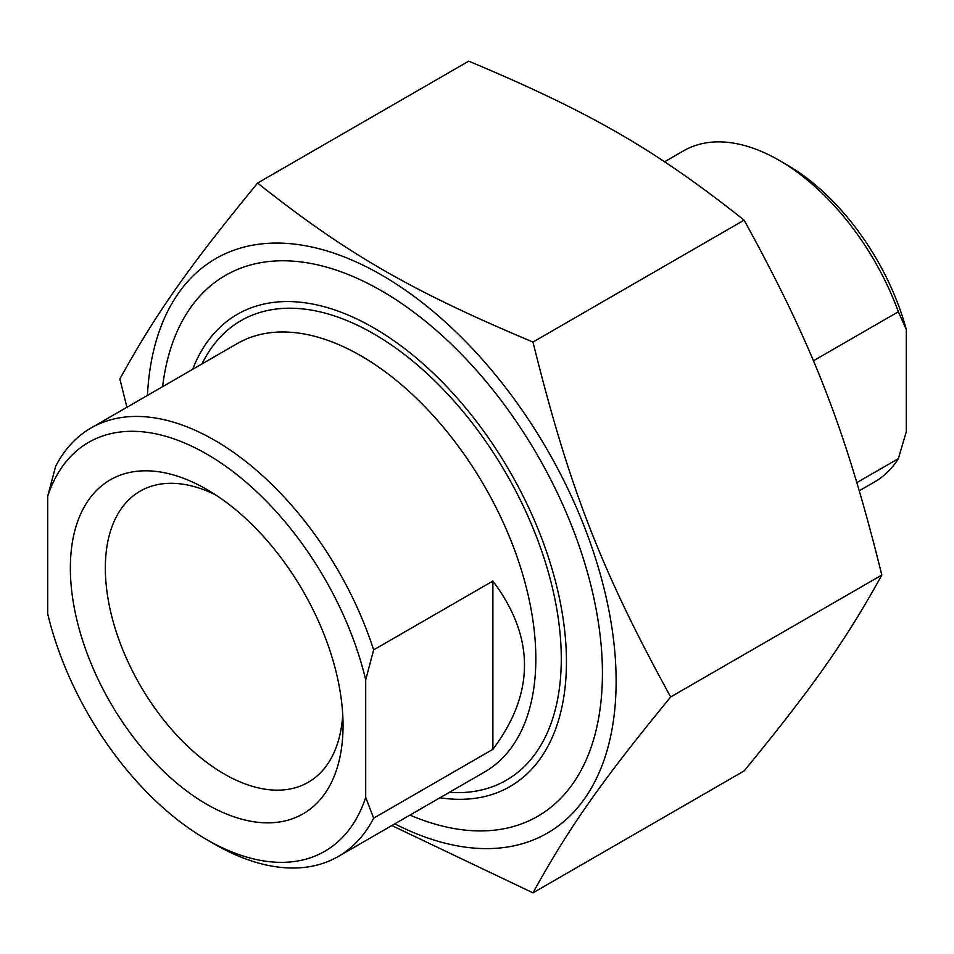 <?xml version="1.0" encoding="UTF-8"?>
<svg xmlns="http://www.w3.org/2000/svg" width="954" height="954" viewBox="0 0 954 954"><rect width="100%" height="100%" fill="white"/><g stroke="black" fill="none" stroke-linecap="round" stroke-linejoin="round"><path stroke-width="1.43" d="M409.946 815.086A312.292 180.306 -120 0 0 602.415 673.333A312.292 180.306 -120 0 0 381.6 290.863A312.292 180.306 -120 0 0 162.609 386.668M394.789 823.839A331.67 191.492 -120 0 0 616.081 676.147A331.67 191.492 -120 0 0 386 277.626A331.67 191.492 -120 0 0 147.441 395.421M126.906 407.286L119.882 378.953C155.896 313.651 188.296 267.573 257.58 183.061C346.254 253.454 411.031 290.863 532.976 342.057C568.989 487.363 601.39 570.85 670.674 696.957C601.39 781.457 568.989 827.547 532.976 892.849L391.832 825.556M532.976 892.849L744.12 770.939C813.404 686.427 845.804 640.349 881.818 575.047C845.804 429.741 813.404 346.254 744.12 220.147C655.446 149.742 590.669 112.345 468.724 61.151L257.58 183.061M670.674 696.957L881.818 575.047M532.976 342.057L744.12 220.147M813.357 360.827L898.346 311.767L906.3 329.5L906.3 431.721L898.346 458.647L856.93 482.557M906.3 329.5A179.889 103.855 -120 0 0 787.05 164.887L779.096 160.296A191.134 110.354 60 0 1 898.346 311.767M664.58 161.775L683.541 150.827A191.134 110.354 60 0 1 779.096 160.296M898.346 458.647A191.134 110.354 60 0 1 874.663 481.877L859.363 490.714M373.646 649.901A247.348 142.802 -120 0 0 214.65 440.283A247.348 142.802 -120 0 0 90.976 428.024A247.348 142.802 -120 0 0 55.654 466.303L47.7 496.247L47.7 613.804A236.103 136.315 60 0 0 206.696 839.603L214.65 844.195A247.348 142.802 -120 0 0 338.324 856.442A247.348 142.802 -120 0 0 373.646 818.174L365.704 797.401L365.704 679.844L373.646 649.901L492.896 581.046C535.015 637.141 535.015 693.236 492.896 749.319L373.646 818.174M492.896 749.319L492.896 581.046M365.704 797.401A236.103 136.315 60 0 1 206.696 839.603M47.7 496.247A236.103 136.315 60 0 1 206.696 454.044A236.103 136.315 60 0 1 365.704 679.844M70.357 568.107A192.815 111.32 -120 0 0 206.696 804.258A192.815 111.32 -120 0 0 343.046 725.541A192.815 111.32 -120 0 0 206.696 489.39A192.815 111.32 -120 0 0 70.357 568.107M342.736 714.928A168.083 97.046 60 0 1 308.225 782.292A168.083 97.046 60 0 1 178.708 737.263A168.083 97.046 60 0 1 105.334 568.107A168.083 97.046 60 0 1 140.155 491.167A168.083 97.046 60 0 1 215.747 494.959M192.636 369.341A272.641 157.41 60 0 1 509.973 471.729A272.641 157.41 60 0 1 439.973 797.759M90.976 428.024L237.26 343.571A247.348 142.802 60 0 1 360.934 355.818A247.348 142.802 60 0 1 522.518 573.783A247.348 142.802 60 0 1 484.596 771.989L338.324 856.442M449.31 792.369A265.331 153.189 -120 0 0 506.324 473.84A265.331 153.189 -120 0 0 201.962 363.951"/></g></svg>
